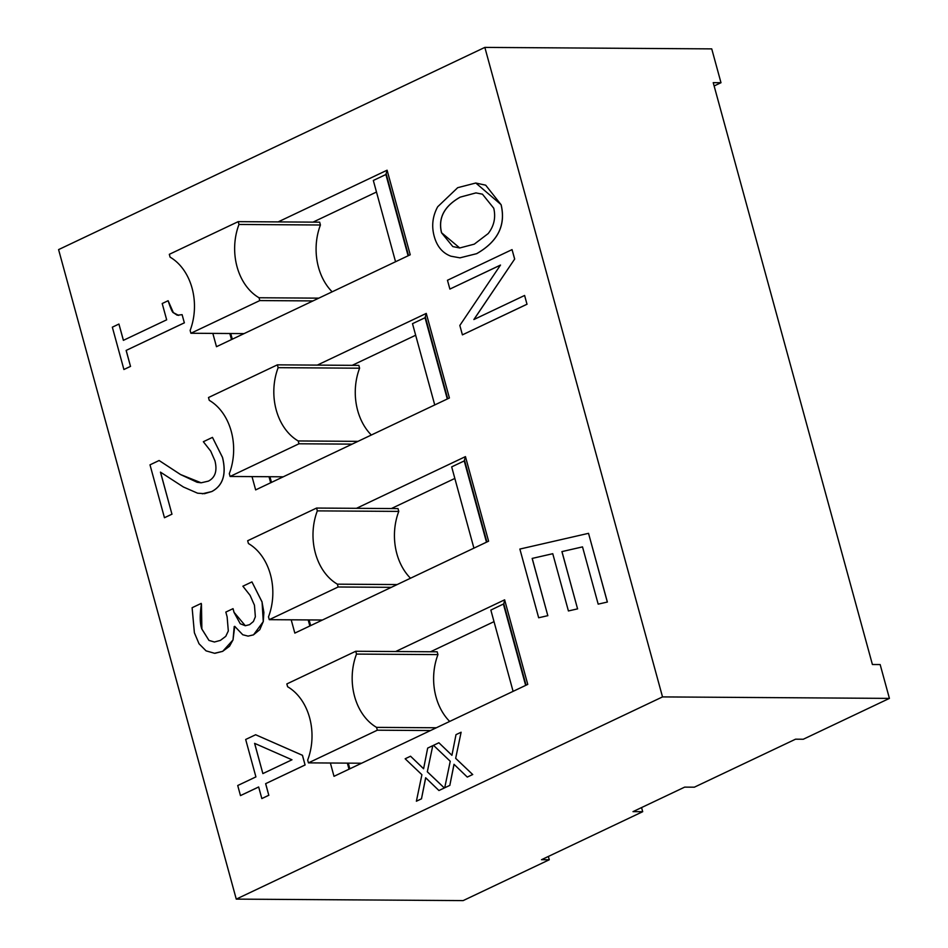 <?xml version="1.0" encoding="UTF-8"?>
<svg xmlns="http://www.w3.org/2000/svg" width="948" height="948" viewBox="0 0 948 948"><rect width="100%" height="100%" fill="white"/><g stroke="black" fill="none" stroke-linecap="round" stroke-linejoin="round"><path stroke-width="1.42" d="M548.371 856.447L549.271 859.753L463.157 900.6L236.265 899.119L662.522 696.91L889.414 698.392L803.3 739.239L795.55 739.191L694.363 787.184L684.669 787.124L633.003 811.63L642.697 811.701L641.571 807.566M549.271 859.753L541.521 859.694L642.697 811.701M889.414 698.392L880.159 664.56L872.409 664.512L713.228 82.666L720.99 82.713L714.128 85.96M720.99 82.713L711.735 48.881L484.843 47.4L58.586 249.608L236.265 899.119M662.522 696.91L484.843 47.4M453.997 764.289L467.281 777.076L472.673 774.516L455.656 758.353L461.107 732.235L456 734.653L451.923 755.319L438.888 742.77L433.497 745.329L450.241 761.268L444.719 787.776L449.826 785.359L453.997 764.289M455.656 758.353L461.107 732.235M455.715 758.353L472.673 774.516M472.732 774.516L467.281 777.076M454.045 764.337L449.826 785.359M449.885 785.359L444.719 787.776M451.935 755.272L438.888 742.77M607.324 602.039L588.53 533.333L519.871 549.058L538.665 617.764L547.814 615.667L532.16 558.419L552.755 553.703L568.421 610.95L577.569 608.853L561.915 551.606L582.51 546.878L598.176 604.137L607.384 602.039L598.176 604.137M552.755 553.715L532.16 558.419M532.219 558.419L547.814 615.667M547.873 615.667L538.665 617.764M607.384 602.039L588.53 533.333M582.51 546.901L561.915 551.606M561.974 551.606L577.569 608.853M577.628 608.853L568.421 610.95M118.927 324.05L112.338 327.179L123.904 369.507L130.504 366.378L126.131 350.428L184.339 322.818L182.111 314.665L177.193 315.21L173.413 312.71C172.489 312.71 170.723 308.704 168.116 300.717L162.203 303.526L166.67 319.82L123.382 340.344L118.927 324.05L123.43 340.32M182.111 314.665L184.339 322.818M184.398 322.818L126.131 350.428M126.191 350.428L130.504 366.378M130.563 366.378L123.904 369.507M173.413 312.71L168.116 300.717M173.472 312.71L178.686 315.411M159.11 460.515L149.997 464.84L164.454 517.726L171.944 514.172L160.449 472.128L183.391 486.988L197.599 493.197L204.543 493.671L211.736 491.55C222.958 485.601 226.536 474.237 222.484 457.446L212.471 437.384L203.346 441.721L210.717 451.13L214.935 460.787C217.424 470.812 215.243 477.591 208.406 481.122L201.13 482.805L197.113 482.271L180.523 474.545L159.11 460.515L180.582 474.545L201.154 482.805M212.471 437.384L222.543 457.446C226.596 474.237 223.017 485.601 211.795 491.55L202.303 493.79M160.52 472.175L171.944 514.172M172.003 514.172L164.454 517.726M206.06 650.861L214.556 653.279L222.638 651.347L229.499 646.263L233.018 639.876L234.737 626.344L242.747 634.745L248.103 636.12L253.448 634.864L259.776 629.673L263.26 621.544L263.888 612.396L262.015 601.933L251.943 581.906L242.878 586.208L250.082 595.344L254.455 605.215L255.356 616.793L253.4 621.509L249.585 624.673L245.295 625.739L240.259 623.76L234.002 612.337L233.007 608.675L225.825 612.076L227.129 616.84L228.314 630.953L225.766 636.333L220.363 640.41L214.414 642.009L208.987 640.433L201.817 629.01C199.85 623.63 199.708 615.347 201.391 604.172L201.189 603.414L192.112 607.715L194.387 632.766L199.021 643.751L206.06 650.861M263.26 621.544L262.075 601.933L251.943 581.906M263.319 621.544L253.507 634.864L248.103 636.12M234.749 626.367L234.156 626.616M234.215 626.616L233.018 639.876M233.078 639.876L222.697 651.347L215.03 653.279M201.237 603.414L201.391 604.172M201.45 604.172L201.877 629.01L208.987 640.433M209.046 640.433L214.449 642.009M233.054 608.675L234.061 612.337L245.331 625.739M240.472 795.597L258.662 786.97L261.838 798.572L268.794 795.265L265.63 783.676L305.066 764.965L302.412 755.295L255.64 734.747L245.674 739.476L255.913 776.898L237.723 785.525L240.472 795.597L258.674 786.994M262.869 773.592L254.597 743.351L291.972 759.786L262.869 773.592L254.657 743.386M255.64 734.747L302.471 755.295L305.066 764.965M305.126 764.965L265.63 783.676M265.689 783.676L268.794 795.265M268.853 795.265L261.838 798.572M476.643 253.661C497.819 241.574 505.948 225.245 501.054 204.673L485.684 185.18L475.754 183.023L457.694 187.68L437.68 206.771C432.561 216.239 431.411 226.074 434.208 236.313C436.981 246.456 442.55 253.08 450.916 256.197L459.934 257.844L476.702 253.661L459.993 257.844M460.171 197.137L475.92 192.906L482.437 194.174L493.742 208.216C495.923 217.554 494.062 226.015 488.173 233.587L474.273 244.157L459.733 247.973L452.824 246.587L441.519 232.77C437.952 218.099 444.174 206.226 460.171 197.137L460.23 197.137C444.233 206.226 438.012 218.099 441.578 232.77L459.756 247.985M475.943 192.906L460.23 197.137M475.813 183.023L501.113 204.673C506.007 225.245 497.878 241.574 476.702 253.661M514.622 259.029L512.05 249.62L447.468 280.264L449.885 289.081L500.497 265.061L459.827 325.448L462.411 334.857L526.993 304.225L524.6 295.468L473.87 319.535L514.681 259.029L473.964 319.488M500.473 265.108L449.885 289.081M514.681 259.029L512.05 249.62M526.993 304.225L524.6 295.468M527.052 304.225L462.411 334.857M425.652 777.739L438.936 790.525L444.328 787.966L427.311 771.802L432.762 745.673L427.666 748.102L423.59 768.769L410.543 756.22L405.151 758.779L421.907 774.717L416.385 801.226L421.481 798.797L425.652 777.739M427.311 771.802L432.762 745.673M427.37 771.802L444.328 787.966M444.387 787.966L438.936 790.525M425.711 777.787L421.481 798.797M421.54 798.797L416.385 801.226M423.602 768.721L410.543 756.22M278.131 221.903L387.092 170.202L410.235 254.775L216.476 346.695L212.838 333.4M317.307 365.11L426.268 313.409L449.411 397.982L255.652 489.903L252.014 476.607M356.484 508.318L465.456 456.616L488.587 541.19L294.828 633.11L291.202 619.814M395.66 651.525L504.632 599.823L527.763 684.397L334.004 776.317L330.378 763.022M355.737 651.264L356.507 654.084A53.965 41.167 -89.6 0 0 376.557 727.377L377.328 730.197L308.444 762.867L307.673 760.059A53.965 41.167 -89.6 0 0 287.623 686.755L286.841 683.935L355.737 651.264L437.182 651.797L437.952 654.606L356.507 654.084M437.952 654.606A53.965 41.167 -89.6 0 0 449.684 721.44M436.341 727.768L376.557 727.377M430.499 730.541L377.328 730.197M361.603 763.223L308.444 762.867M316.561 508.057L317.331 510.877A53.965 41.167 -89.6 0 0 337.381 584.169L338.152 586.99L269.268 619.672L268.497 616.852A53.965 41.167 -89.6 0 0 248.435 543.548L247.665 540.739L316.561 508.057L398.006 508.59L398.776 511.399L317.331 510.877M398.776 511.399A53.965 41.167 -89.6 0 0 410.508 578.233M397.165 584.561L337.381 584.169M391.323 587.333L338.152 586.99M322.427 620.016L269.268 619.672M277.385 364.85L278.155 367.67A53.965 41.167 -89.6 0 0 298.205 440.962L298.976 443.783L230.091 476.465L229.309 473.644A53.965 41.167 -89.6 0 0 209.259 400.34L208.489 397.532L277.385 364.85L358.83 365.383L359.6 368.203L278.155 367.67M359.6 368.203A53.965 41.167 -89.6 0 0 371.332 435.025M357.989 441.353L298.205 440.962M352.146 444.126L298.976 443.783M283.251 476.808L230.091 476.465M513.093 691.353L490.851 610.085L503.803 603.84L504.632 599.823M494.015 621.651L430.558 651.75M473.917 548.145L451.675 466.878L464.236 460.929L465.456 456.616M454.839 478.444L391.382 508.543M434.741 404.95L412.499 323.671L425.06 317.722L426.268 313.409M415.662 335.236L352.206 365.336M238.209 221.642L238.979 224.463A53.965 41.167 -89.6 0 0 259.029 297.755L259.799 300.575L190.904 333.258L190.133 330.437A53.965 41.167 -89.6 0 0 170.083 257.145L169.313 254.325L238.209 221.642L319.654 222.176L320.424 224.996L238.979 224.463M320.424 224.996A53.965 41.167 -89.6 0 0 332.156 291.818M318.812 298.146L259.029 297.755M312.959 300.919L259.799 300.575M244.074 333.601L190.904 333.258M376.486 192.029L313.03 222.128M395.553 261.743L373.322 180.464L385.883 174.515L387.092 170.202M347.359 763.128L349.018 769.195M349.836 768.804L348.283 763.128M526.057 685.203L503.803 603.84M503.412 604.125L525.654 685.404M308.183 619.921L309.842 625.988M310.66 625.597L309.107 619.933M486.881 541.995L464.627 460.633M464.236 460.929L486.478 542.197M269.007 476.714L270.666 482.781M271.483 482.39L269.931 476.726M447.705 398.788L425.439 317.426M425.06 317.722L447.29 398.99M232.296 339.183L230.755 333.518M229.831 333.506L231.49 339.574M385.883 174.515L408.114 255.782M408.529 255.581L386.263 174.219"/></g></svg>
